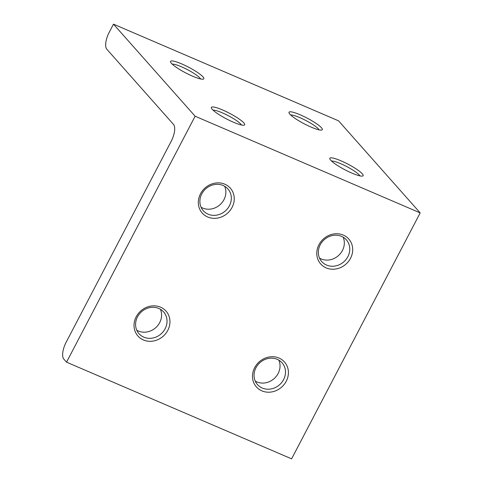 <?xml version="1.0" encoding="UTF-8"?>
<svg xmlns="http://www.w3.org/2000/svg" width="483" height="483" viewBox="0 0 483 483"><rect width="100%" height="100%" fill="white"/><g stroke="black" fill="none" stroke-linecap="round" stroke-linejoin="round"><path stroke-width="0.72" d="M171.175 141.338L66.165 342.199A14.085 5.669 -66.8 0 0 63.816 359.104L66.539 362.172L195.12 116.216L420.186 212.894L338.541 120.828L113.475 24.15L109.188 32.349A14.085 5.669 -66.8 0 0 106.84 49.248L173.518 124.433A14.085 5.669 -66.8 0 1 171.175 141.338M343.141 237.177A16.428 14.78 -41.6 0 1 338.42 255.634A16.428 14.78 -41.6 0 1 319.529 258.121M341.559 236.368A16.428 14.78 -41.6 0 1 346.347 239.816A16.428 14.78 -41.6 0 1 346.112 259.389A16.428 14.78 -41.6 0 1 326.556 265.064A16.428 14.78 -41.6 0 1 321.763 261.617A16.428 14.78 -41.6 0 1 322.004 242.049A16.428 14.78 -41.6 0 1 341.559 236.368M326.164 267.884A18.777 16.893 -41.6 0 1 325.343 237.413A18.777 16.893 -41.6 0 1 352.699 249.162A18.777 16.893 -41.6 0 1 326.164 267.884M66.539 362.172L291.605 458.85L420.186 212.894M143.415 339.978A18.777 16.893 -41.6 0 1 142.594 309.506A18.777 16.893 -41.6 0 1 169.95 321.255A18.777 16.893 -41.6 0 1 143.415 339.978M207.708 217A18.777 16.893 -41.6 0 1 206.887 186.529A18.777 16.893 -41.6 0 1 234.243 198.278A18.777 16.893 -41.6 0 1 207.708 217M261.871 390.862A18.777 16.893 -41.6 0 1 261.055 360.39A18.777 16.893 -41.6 0 1 288.411 372.139A18.777 16.893 -41.6 0 1 261.871 390.862M195.12 116.216L113.475 24.15M171.399 63.279A18.777 3.194 -152.4 0 1 170.547 61.987A18.777 3.194 -152.4 0 1 188.672 67.234A18.777 3.194 -152.4 0 1 203.325 79.121A18.777 3.194 -152.4 0 1 187.772 73.947A18.777 3.194 -152.4 0 1 171.399 63.279M289.854 114.163A18.777 3.194 -152.4 0 1 289.003 112.865A18.777 3.194 -152.4 0 1 307.128 118.112A18.777 3.194 -152.4 0 1 321.781 130.005A18.777 3.194 -152.4 0 1 306.228 124.831A18.777 3.194 -152.4 0 1 289.854 114.163M212.218 109.309A18.777 3.194 -152.4 0 1 211.367 108.017A18.777 3.194 -152.4 0 1 229.497 113.263A18.777 3.194 -152.4 0 1 244.15 125.151A18.777 3.194 -152.4 0 1 228.598 119.977A18.777 3.194 -152.4 0 1 212.218 109.309M330.68 160.193A18.777 3.194 -152.4 0 1 329.829 158.901A18.777 3.194 -152.4 0 1 347.953 164.148A18.777 3.194 -152.4 0 1 362.606 176.035A18.777 3.194 -152.4 0 1 347.054 170.861A18.777 3.194 -152.4 0 1 330.68 160.193M331.519 161.05A16.428 2.795 -152.4 0 1 345.309 165.838A16.428 2.795 -152.4 0 1 359.219 174.967A16.428 2.795 -152.4 0 1 359.871 175.872M213.063 110.166A16.428 2.795 -152.4 0 1 226.853 114.954A16.428 2.795 -152.4 0 1 240.763 124.083A16.428 2.795 -152.4 0 1 241.415 124.988M290.7 115.02A16.428 2.795 -152.4 0 1 304.483 119.808A16.428 2.795 -152.4 0 1 318.4 128.931A16.428 2.795 -152.4 0 1 319.046 129.842M172.244 64.136A16.428 2.795 -152.4 0 1 186.027 68.924A16.428 2.795 -152.4 0 1 199.938 78.047A16.428 2.795 -152.4 0 1 200.59 78.958M277.266 359.346A16.428 14.78 -41.6 0 1 282.054 362.793A16.428 14.78 -41.6 0 1 281.818 382.367A16.428 14.78 -41.6 0 1 262.263 388.042A16.428 14.78 -41.6 0 1 257.475 384.595A16.428 14.78 -41.6 0 1 257.711 365.027A16.428 14.78 -41.6 0 1 277.266 359.346M278.854 360.155A16.428 14.78 -41.6 0 1 274.127 378.618A16.428 14.78 -41.6 0 1 255.235 381.099M223.098 185.484A16.428 14.78 -41.6 0 1 227.891 188.931A16.428 14.78 -41.6 0 1 227.656 208.505A16.428 14.78 -41.6 0 1 208.101 214.18A16.428 14.78 -41.6 0 1 203.307 210.733A16.428 14.78 -41.6 0 1 203.548 191.165A16.428 14.78 -41.6 0 1 223.098 185.484M224.686 186.293A16.428 14.78 -41.6 0 1 219.964 204.756A16.428 14.78 -41.6 0 1 201.067 207.237M158.81 308.468A16.428 14.78 -41.6 0 1 163.598 311.909A16.428 14.78 -41.6 0 1 163.363 331.483A16.428 14.78 -41.6 0 1 143.807 337.158A16.428 14.78 -41.6 0 1 139.013 333.717A16.428 14.78 -41.6 0 1 139.255 314.143A16.428 14.78 -41.6 0 1 158.81 308.468M160.398 309.271A16.428 14.78 -41.6 0 1 155.671 327.734A16.428 14.78 -41.6 0 1 136.78 330.215"/></g></svg>
